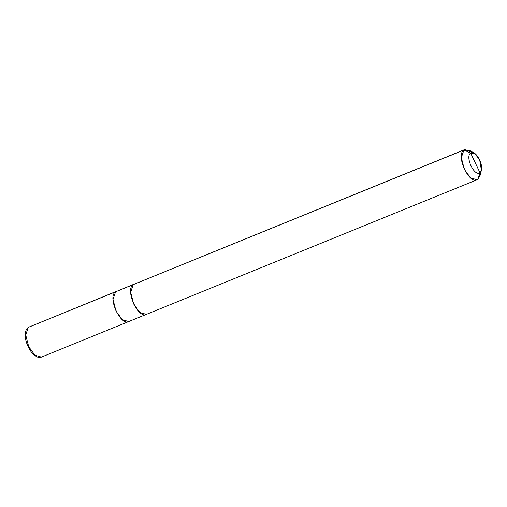<?xml version="1.0" encoding="UTF-8"?>
<svg xmlns="http://www.w3.org/2000/svg" width="507" height="507" viewBox="0 0 507 507"><rect width="100%" height="100%" fill="white"/><g stroke="black" fill="none" stroke-linecap="round" stroke-linejoin="round"><path stroke-width="0.76" d="M116.604 291.278L115.602 291.798L113.023 299.422L116.027 311.171L122.225 319.651L128.715 321.565L122.364 319.765L116.027 311.171L113.023 299.422L115.602 291.798L28.132 327.433L29.114 326.888L28.303 327.338L25.718 334.962L28.728 346.712L34.926 355.192L41.416 357.105L42.22 356.655M116.414 291.348L28.132 327.433C26.269 329.303 25.344 331.261 25.35 333.302C24.837 339.189 26.814 345.432 31.301 352.023C35.661 356.795 39.033 358.487 41.416 357.105L34.926 355.192L28.728 346.712L25.718 334.962L28.303 327.338L464.729 149.552L115.602 291.804C106.8 297.077 121.477 327.991 129.519 321.108M481.397 170.168L480.04 175.618L477.841 179.32L476.136 180.01L477.841 179.32L479.926 172.64C474.565 177.228 464.773 156.606 470.648 153.095L479.926 172.64L481.397 170.168L479.647 159.724L474.558 153.374L470.648 153.095L463.918 150.002L469.78 150.421L474.558 153.374M41.416 357.105L128.715 321.565L122.225 319.651L116.027 311.171L113.023 299.428L115.602 291.804L134.051 284.167M477.03 179.77L146.352 314.384L139.862 312.477L133.664 303.991L130.654 292.247L133.24 284.617L463.918 150.002L461.338 157.626L464.342 169.376L470.54 177.856L477.03 179.77L477.841 179.32L480.427 172.177M472.461 152.607L464.729 149.552M470.648 153.095C476.01 148.5 485.801 169.123 479.926 172.64L470.648 153.095C464.773 156.606 474.565 177.228 479.926 172.64L477.841 179.32C469.799 186.202 455.109 155.275 463.918 150.002L470.648 153.095M133.24 284.617C124.43 289.89 139.114 320.817 147.157 313.934M128.708 321.558L146.346 314.378"/></g></svg>
